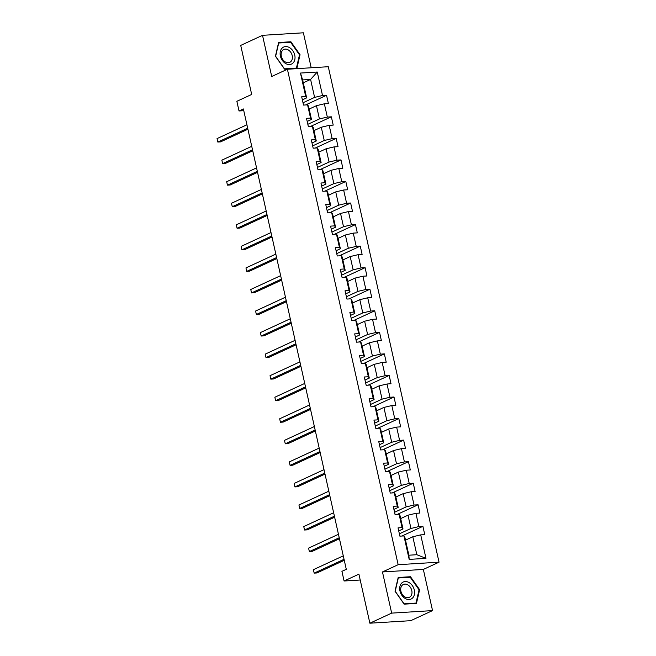<?xml version="1.0" encoding="UTF-8"?>
<svg xmlns="http://www.w3.org/2000/svg" width="656" height="656" viewBox="0 0 656 656"><rect width="100%" height="100%" fill="white"/><g stroke="black" fill="none" stroke-linecap="round" stroke-linejoin="round"><path stroke-width="0.98" d="M311.206 67.773L303.392 32.8L262.515 35.326L240.719 45.403L251.683 94.448L236.865 101.303L239.022 110.971L243.77 110.675M439.036 562.176L328.287 66.715L287.402 69.241L398.151 564.693L439.036 562.176L423.341 569.424L382.464 571.95L391.665 613.122L432.542 610.597L423.341 569.424M432.542 610.597L410.754 620.674L369.869 623.2L358.906 574.156L344.088 581.003L360.218 580.011M391.665 613.122L369.869 623.2M303.277 82.812L310.591 79.433L302.637 79.925L306.647 97.883L305.721 96.547L301.686 96.793L303.539 105.083L307.574 104.837L310.534 118.096L306.5 118.351L308.353 126.641L312.387 126.387L315.356 139.654L311.321 139.9L313.174 148.19L317.209 147.944L320.169 161.204L316.135 161.458L317.988 169.748L322.022 169.494L324.991 182.762L320.956 183.008L322.809 191.298L326.844 191.052L329.804 204.311L325.77 204.565L327.623 212.856L331.657 212.601L334.626 225.869L330.591 226.115L332.444 234.405L336.479 234.159L339.439 247.419L335.413 247.673L337.266 255.955L341.292 255.709L344.261 268.976L340.226 269.222L342.079 277.513L346.114 277.267L349.074 290.526L345.048 290.772L346.901 299.062L350.927 298.816L353.896 312.084L349.861 312.33L351.714 320.62L355.749 320.374L358.717 333.633L354.683 333.879L356.536 342.17L360.562 341.924L363.531 355.191L359.496 355.437L361.349 363.727L365.384 363.481L368.352 376.741L364.318 376.987L366.171 385.277L370.205 385.031L373.166 398.299L369.131 398.545L370.984 406.835L375.019 406.581L377.987 419.848L373.953 420.094L375.806 428.384L379.84 428.138L382.801 441.398L378.766 441.652L380.619 449.942L384.654 449.688L387.622 462.956L383.588 463.202L385.441 471.492L389.475 471.246L392.436 484.505L388.401 484.759L390.254 493.05L394.289 492.795L397.257 506.063L393.223 506.309L395.076 514.599L399.11 514.353L402.071 527.613L398.044 527.867L399.889 536.157L403.924 535.903L409.18 559.396L425.974 558.354L416.831 554.714L412.813 536.756L405.506 540.134M305.721 96.547L300.464 73.054L317.258 72.021L322.514 95.505L326.54 95.259L305.565 104.96M425.974 558.354L420.717 534.87L424.752 534.624L422.899 526.333L418.864 526.579L415.904 513.312L419.938 513.066L418.085 504.776L414.051 505.03L411.082 491.762L415.117 491.516L413.264 483.226L409.229 483.472L406.269 470.213L410.303 469.958L408.45 461.668L404.416 461.922L401.447 448.655L405.482 448.409L403.629 440.119L399.594 440.365L396.634 427.105L400.66 426.851L398.807 418.561L394.781 418.815L391.812 405.547L395.847 405.301L393.994 397.011L389.959 397.257L386.999 383.998L391.025 383.744L389.172 375.453L385.146 375.708L382.177 362.44L386.212 362.194L384.359 353.904L380.324 354.15L377.364 340.89L381.39 340.636L379.537 332.346L375.511 332.6L372.542 319.333L376.577 319.087L374.724 310.796L370.689 311.042L367.721 297.783L371.755 297.529L369.902 289.239L365.868 289.493L362.907 276.225L366.942 275.979L365.089 267.689L361.054 267.935L358.086 254.676L362.12 254.421L360.267 246.131L356.233 246.385L353.272 233.118L357.307 232.872L355.454 224.582L351.419 224.828L348.451 211.568L352.485 211.314L350.632 203.024L346.598 203.278L343.637 190.01L347.672 189.764L345.819 181.474L341.784 181.72L338.816 168.461L342.85 168.207L340.997 159.916L336.963 160.171L334.002 146.903L338.037 146.657L336.184 138.367L332.149 138.613L329.181 125.353L333.215 125.099L331.362 116.817L327.328 117.063L324.367 103.796L328.394 103.55L326.54 95.259M344.088 581.003L341.924 571.335L346.286 569.318L243.384 108.953L239.022 110.971M307.574 104.837L308.5 106.174L311.469 119.441L307.188 121.417M309.148 109.06L316.454 105.682L319.423 118.949L307.836 124.304M311.469 119.441L310.534 118.096M324.367 103.796L316.454 105.682M327.328 117.063L319.423 118.949M312.387 126.387L313.322 127.731L316.282 140.991L312.01 142.967M313.97 130.618L321.276 127.239L324.244 140.499L312.65 145.862M316.282 140.991L315.356 139.654M329.181 125.353L321.276 127.239M332.149 138.613L324.244 140.499M317.209 147.944L318.135 149.281L321.104 162.549L316.823 164.525M318.783 152.167L326.098 148.789L329.058 162.057L317.471 167.411M321.104 162.549L320.169 161.204M334.002 146.903L326.098 148.789M336.963 160.171L329.058 162.057M322.022 169.494L322.957 170.839L325.917 184.098L321.645 186.074M323.605 173.725L330.911 170.347L333.879 183.606L322.285 188.969M325.917 184.098L324.991 182.762M338.816 168.461L330.911 170.347M341.784 181.72L333.879 183.606M326.844 191.052L327.77 192.388L330.739 205.656L326.458 207.632M328.418 195.275L335.733 191.896L338.693 205.164L327.106 210.519M330.739 205.656L329.804 204.311M343.637 190.01L335.733 191.896M346.598 203.278L338.693 205.164M331.657 212.601L332.592 213.946L335.56 227.206L331.28 229.182M333.24 216.833L340.546 213.454L343.514 226.714L331.92 232.076M335.56 227.206L334.626 225.869M348.451 211.568L340.546 213.454M351.419 224.828L343.514 226.714M336.479 234.159L337.414 235.496L340.374 248.763L336.093 250.74M338.053 238.382L345.368 235.004L348.328 248.271L336.741 253.626M340.374 248.763L339.439 247.419M353.272 233.118L345.368 235.004M356.233 246.385L348.328 248.271M341.292 255.709L342.227 257.045L345.195 270.313L340.915 272.289M342.875 259.94L350.181 256.562L353.149 269.821L341.555 275.184M345.195 270.313L344.261 268.976M358.086 254.676L350.181 256.562M361.054 267.935L353.149 269.821M346.114 277.267L347.049 278.603L350.009 291.863L345.728 293.847M347.688 281.49L355.003 278.111L357.963 291.379L346.376 296.733M350.009 291.863L349.074 290.526M362.907 276.225L355.003 278.111M365.868 289.493L357.963 291.379M350.927 298.816L351.862 300.153L354.83 313.42L350.55 315.397M352.51 303.047L359.816 299.669L362.784 312.928L351.198 318.283M354.83 313.42L353.896 312.084M367.721 297.783L359.816 299.669M370.689 311.042L362.784 312.928M355.749 320.374L356.684 321.711L359.644 334.97L355.363 336.954M357.323 324.597L364.638 321.219L367.598 334.486L356.011 339.841M359.644 334.97L358.717 333.633M372.542 319.333L364.638 321.219M375.511 332.6L367.598 334.486M360.562 341.924L361.497 343.26L364.465 356.528L360.185 358.504M362.145 346.155L369.451 342.768L372.419 356.036L360.833 361.39M364.465 356.528L363.531 355.191M377.364 340.89L369.451 342.768M380.324 354.15L372.419 356.036M365.384 363.481L366.319 364.818L369.279 378.077L364.998 380.062M366.958 367.704L374.273 364.326L377.233 377.594L365.646 382.948M369.279 378.077L368.352 376.741M382.177 362.44L374.273 364.326M385.146 375.708L377.233 377.594M370.205 385.031L371.132 386.368L374.1 399.635L369.82 401.611M371.78 389.262L379.086 385.876L382.054 399.143L370.468 404.498M374.1 399.635L373.166 398.299M386.999 383.998L379.086 385.876M389.959 397.257L382.054 399.143M375.019 406.581L375.954 407.925L378.914 421.185L374.633 423.169M376.601 410.812L383.908 407.433L386.876 420.693L375.281 426.056M378.914 421.185L377.987 419.848M391.812 405.547L383.908 407.433M394.781 418.815L386.876 420.693M379.84 428.138L380.767 429.475L383.735 442.743L379.455 444.719M381.415 432.37L388.721 428.983L391.689 442.251L380.103 447.605M383.735 442.743L382.801 441.398M396.634 427.105L388.721 428.983M399.594 440.365L391.689 442.251M384.654 449.688L385.589 451.033L388.549 464.292L384.277 466.277M386.236 453.919L393.543 450.541L396.511 463.8L384.916 469.163M388.549 464.292L387.622 462.956M401.447 448.655L393.543 450.541M404.416 461.922L396.511 463.8M389.475 471.246L390.402 472.582L393.37 485.85L389.09 487.826M391.05 475.477L398.364 472.09L401.324 485.358L389.738 490.713M393.37 485.85L392.436 484.505M406.269 470.213L398.364 472.09M409.229 483.472L401.324 485.358M394.289 492.795L395.224 494.14L398.192 507.4L393.912 509.384M395.871 497.027L403.178 493.648L406.146 506.908L394.551 512.27M398.192 507.4L397.257 506.063M411.082 491.762L403.178 493.648M414.051 505.03L406.146 506.908M399.11 514.353L400.037 515.69L403.005 528.957L398.725 530.934M400.685 518.576L407.999 515.198L410.959 528.465L399.373 533.82M403.005 528.957L402.071 527.613M415.904 513.312L407.999 515.198M418.864 526.579L410.959 528.465M403.924 535.903L404.859 537.248L408.877 555.206L409.18 559.396M420.717 534.87L412.813 536.756M382.464 571.95L398.151 564.693M262.515 35.326L271.715 76.498L287.402 69.241M408.877 555.206L416.831 554.714M306.647 97.883L302.367 99.86M303.015 102.754L314.601 97.391L310.591 79.433L317.258 72.021M302.637 79.925L300.464 73.054M322.514 95.505L314.601 97.391M422.899 526.333L401.923 536.026M418.085 504.776L397.101 514.476M413.264 483.226L392.288 492.918M408.45 461.668L387.466 471.369M403.629 440.119L382.653 449.819M398.807 418.561L377.831 428.261M393.994 397.011L373.018 406.712M389.172 375.453L368.196 385.154M384.359 353.904L363.383 363.604M379.537 332.346L358.561 342.047M374.724 310.796L353.748 320.497M369.902 289.239L348.926 298.939M365.089 267.689L344.105 277.39M360.267 246.131L339.291 255.832M355.454 224.582L334.47 234.282M350.632 203.024L329.656 212.724M345.819 181.474L324.835 191.175M340.997 159.916L320.021 169.617M336.184 138.367L315.2 148.067M331.362 116.817L310.386 126.51M419.627 589.687L410.492 576.731L398.184 577.493L395.01 591.204L404.145 604.16L416.453 603.397L419.627 589.687L419.036 589.965M278.603 42.525L275.43 56.236L284.565 69.192L296.873 68.429L300.046 54.719L290.911 41.763L278.603 42.525M409.27 577.296L410.492 576.731M289.69 42.328L290.911 41.763M299.456 54.989L300.046 54.719M344.047 559.306L314.167 573.123L313.396 569.67L343.277 555.853M344.269 560.314L316.93 572.95L314.167 573.123L313.396 569.67M409 582.528A9.364 6.978 65.2 0 0 399.922 586.423A9.364 6.978 65.2 0 0 405.293 598.526A9.364 6.978 65.2 0 0 414.371 594.631A9.364 6.978 65.2 0 0 409 582.528M407.753 584.84A7.093 5.289 65.2 0 0 403.374 584.455A7.093 5.289 65.2 0 0 400.767 590.408A7.093 5.289 65.2 0 0 404.949 596.952A7.093 5.289 65.2 0 0 409.328 597.329A7.093 5.289 65.2 0 0 411.927 591.376A7.093 5.289 65.2 0 0 407.753 584.84M415.994 603.077L404.063 603.815L395.215 591.261L398.29 577.977L410.221 577.239L419.069 589.793L415.994 603.077L415.117 603.479M280.383 55.998A9.364 6.978 65.2 0 0 289.575 64.542A9.364 6.978 65.2 0 0 294.749 55.112A9.364 6.978 65.2 0 0 285.557 46.576A9.364 6.978 65.2 0 0 280.383 55.998M281.334 56.26A7.093 5.289 65.2 0 0 289.747 62.361A7.093 5.289 65.2 0 0 292.207 55.588A7.093 5.289 65.2 0 0 283.794 49.487A7.093 5.289 65.2 0 0 281.334 56.26M290.641 42.271L299.489 54.825L296.414 68.109L284.491 68.847L275.635 56.293L278.71 43.009L290.641 42.271M295.544 68.511L296.414 68.109M339.234 537.756L309.353 551.565L308.582 548.113L338.455 534.296M339.455 538.756L312.117 551.401L309.353 551.565L308.582 548.113M334.412 516.198L304.532 530.015L303.761 526.563L333.642 512.746M334.634 517.207L307.295 529.843L304.532 530.015L303.761 526.563M329.591 494.649L299.718 508.466L298.939 505.005L328.82 491.196M329.82 495.649L302.473 508.293L299.718 508.466L298.939 505.005M324.777 473.091L294.897 486.908L294.126 483.456L324.007 469.639M324.999 474.099L297.66 486.736L294.897 486.908L294.126 483.456M319.956 451.541L290.083 465.358L289.304 461.898L319.185 448.089M320.185 452.542L292.838 465.186L290.083 465.358L289.304 461.898M315.142 429.983L285.262 443.8L284.491 440.348L314.372 426.531M315.364 430.992L288.025 443.628L285.262 443.8L284.491 440.348M310.321 408.434L280.44 422.251L279.669 418.79L309.55 404.982M310.55 409.434L283.203 422.079L280.44 422.251L279.669 418.79M305.507 386.876L275.627 400.693L274.856 397.241L304.737 383.424M305.729 387.885L278.39 400.521L275.627 400.693L274.856 397.241M300.686 365.326L270.805 379.143L270.034 375.683L299.915 361.874M300.915 366.327L273.568 378.971L270.805 379.143L270.034 375.683M295.872 343.769L265.992 357.586L265.221 354.133L295.102 340.316M296.094 344.777L268.755 357.413L265.992 357.586L265.221 354.133M291.051 322.219L261.17 336.036L260.399 332.576L290.28 318.767M291.28 323.219L263.933 335.864L261.17 336.036L260.399 332.576M286.237 300.661L256.357 314.478L255.586 311.026L285.467 297.209M286.459 301.67L259.12 314.306L256.357 314.478L255.586 311.026M281.416 279.112L251.535 292.929L250.764 289.468L280.645 275.659M281.637 280.112L254.298 292.756L251.535 292.929L250.764 289.468M276.602 257.554L246.722 271.371L245.951 267.919L275.823 254.102M276.824 258.562L249.485 271.199L246.722 271.371L245.951 267.919M271.781 236.004L241.9 249.821L241.129 246.369L271.01 232.552M272.002 237.005L244.663 249.649L241.9 249.821L241.129 246.369M266.967 214.455L237.087 228.263L236.308 224.811L266.188 210.994M267.189 215.455L239.842 228.091L237.087 228.263L236.308 224.811M262.146 192.897L232.265 206.714L231.494 203.262L261.375 189.445M262.367 193.897L235.028 206.542L232.265 206.714L231.494 203.262M257.324 171.347L227.452 185.156L226.673 181.704L256.553 167.887M257.554 172.348L230.207 184.992L227.452 185.156L226.673 181.704M252.511 149.789L222.63 163.606L221.859 160.154L251.74 146.337M252.732 150.79L225.393 163.434L222.63 163.606L221.859 160.154M247.689 128.24L217.808 142.049L217.038 138.596L246.918 124.779M247.919 129.24L220.572 141.885L217.808 142.049L217.038 138.596"/></g></svg>
